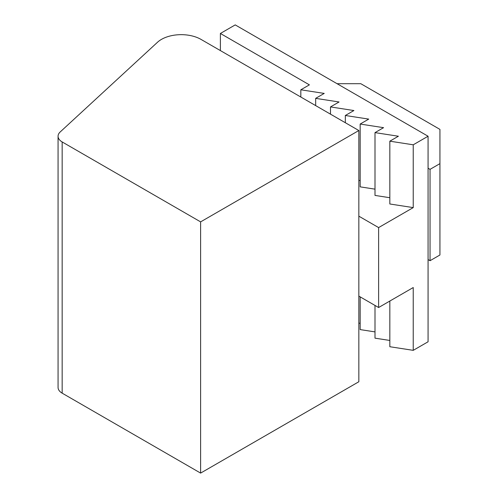 <?xml version="1.0" encoding="UTF-8"?>
<svg xmlns="http://www.w3.org/2000/svg" width="498" height="498" viewBox="0 0 498 498"><rect width="100%" height="100%" fill="white"/><g stroke="black" fill="none" stroke-linecap="round" stroke-linejoin="round"><path stroke-width="0.75" d="M220.39 50.591L220.39 33.466L235.224 24.9L428.068 136.234L428.068 341.784L413.234 350.343L413.234 287.539L378.617 307.521L358.84 296.105L358.84 381.748L200.613 473.1L62.163 393.165A13.988 8.074 0 0 1 58.067 387.456L58.067 136.234A13.988 8.074 0 0 0 62.163 141.942L200.613 221.878L200.613 473.1M200.613 221.878L358.84 130.526L201.005 39.398A27.969 16.148 0 0 0 157.517 42.243L60.202 131.951A13.988 8.074 0 0 0 58.067 136.234M358.84 130.526L358.84 216.169L378.617 227.586L378.617 307.521M358.84 296.105L358.84 216.169M428.068 136.234L413.234 144.8L413.234 207.604L378.617 227.586M413.234 207.604L389.834 203.987L389.834 141.183L413.234 144.8M389.834 197.718L375 195.421L375 132.617L398.4 136.234L389.834 141.183M375 189.153L360.166 186.856L360.166 124.052L383.566 127.669L375 132.617M360.166 180.587L358.84 180.382M220.39 33.466L309.395 84.853L300.829 89.796L324.229 93.412L315.664 98.361L339.063 101.978L330.498 106.921L353.897 110.544L345.332 115.486L368.732 119.109L360.166 124.052M389.834 301.047L389.834 346.726L413.234 350.343M375 305.436L375 338.161L389.834 340.458M360.166 296.87L360.166 329.595L375 331.892M358.84 323.121L360.166 323.327M428.068 168.212L430.042 169.351L439.933 163.643L439.933 254.995L430.042 260.703L428.068 259.564M439.933 163.643L439.933 129.387L360.82 83.708L337.084 83.708M430.042 169.351L430.042 260.703M300.829 97.035L300.829 89.796M315.664 105.595L315.664 98.361M330.498 114.16L330.498 106.921M345.332 122.726L345.332 115.486M62.163 141.942L62.163 393.165"/></g></svg>
